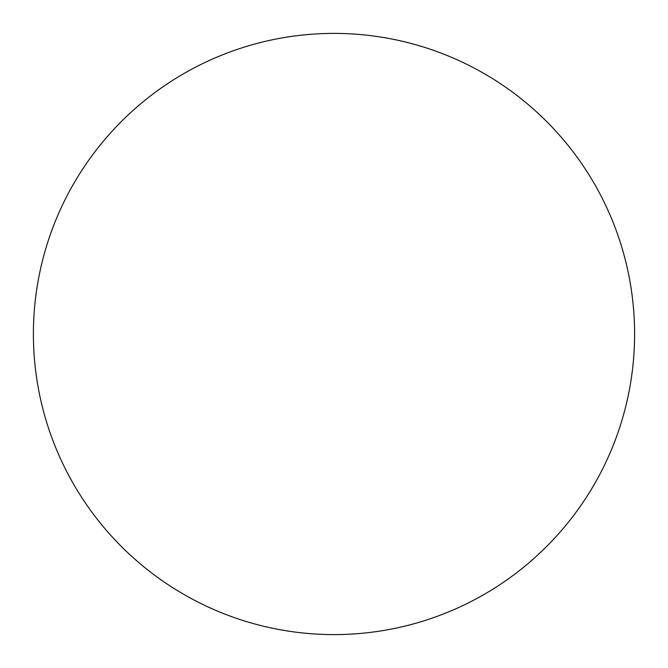 <?xml version="1.0" encoding="UTF-8"?>
<svg xmlns="http://www.w3.org/2000/svg" width="668" height="668" viewBox="0 0 668 668"><rect width="100%" height="100%" fill="white"/><g stroke="black" fill="none" stroke-linecap="round" stroke-linejoin="round"><path stroke-width="1" d="M33.4 334A300.6 300.6 0 0 1 334 33.4A300.6 300.6 0 0 1 634.6 334A300.6 300.6 0 0 1 334 634.6A300.6 300.6 0 0 1 33.4 334"/></g></svg>

